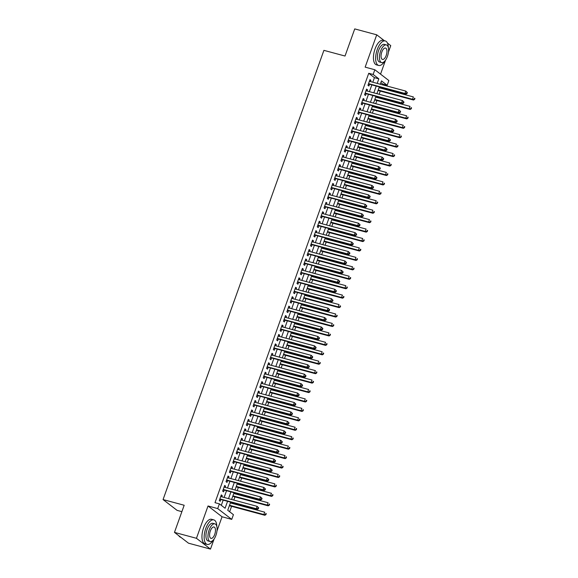 <?xml version="1.0" encoding="UTF-8"?>
<svg xmlns="http://www.w3.org/2000/svg" width="578" height="578" viewBox="0 0 578 578"><rect width="100%" height="100%" fill="white"/><g stroke="black" fill="none" stroke-linecap="round" stroke-linejoin="round"><path stroke-width="0.87" d="M230.608 502.268L227.732 510.287L233.425 514.666L231.735 519.384L217.704 508.582L219.394 503.864L225.08 508.243L227.522 501.437M216.967 530.987L222.053 516.775L231.735 519.384M222.053 516.775L208.029 505.981L196.455 538.299L174.462 532.381L188.486 543.183L210.486 549.1L214.091 539.014M181.882 511.66L177.092 510.367L163.061 499.573L323.904 50.351L345.023 56.03L354.733 28.9L376.726 34.817L365.151 67.142L374.833 69.743L388.857 80.544L387.173 85.262L381.48 80.884L380.288 84.229M380.541 74.143L385.577 60.069M388.459 52.042L390.757 45.619L387.455 43.075M382.506 84.822L382.773 84.077L387.173 85.262M229.639 511.754L231.583 506.328M232.587 503.532L232.826 502.86M233.823 500.071L234.964 496.885M235.961 494.096L236.207 493.424M237.204 490.628L238.346 487.449M239.343 484.66L239.581 483.988M240.585 481.192L241.72 478.013M242.724 475.217L242.962 474.552M243.959 471.756L245.101 468.577M246.098 465.781L246.344 465.109M247.341 462.321L248.482 459.142M249.479 456.345L249.718 455.674M250.722 452.885L251.856 449.698M252.861 446.91L253.099 446.238M254.096 443.442L255.238 440.263M256.242 437.474L256.48 436.802M257.477 434.006L258.619 430.827M259.616 428.031L259.854 427.366M260.859 424.57L262 421.391M262.997 418.595L263.236 417.923M264.24 415.134L265.374 411.948M266.379 409.159L266.617 408.487M267.614 405.698L268.756 402.512M269.753 399.723L269.998 399.051M270.995 396.255L272.137 393.076M273.134 390.287L273.372 389.615M274.377 386.819L275.511 383.64M276.515 380.844L276.754 380.172M277.751 377.383L278.892 374.204M279.889 371.408L280.135 370.736M281.132 367.948L282.274 364.761M283.271 361.973L283.509 361.301M284.513 358.512L285.648 355.326M286.652 352.537L286.89 351.865M287.887 349.069L289.029 345.89M290.026 343.101L290.272 342.429M291.269 339.633L292.41 336.454M293.407 333.658L293.646 332.986M294.65 330.197L295.784 327.018M296.789 324.222L297.027 323.55M298.024 320.761L299.166 317.575M300.163 314.786L300.408 314.114M301.405 311.325L302.547 308.139M303.544 305.35L303.782 304.678M304.787 301.882L305.921 298.703M306.925 295.907L307.164 295.242M308.168 292.446L309.302 289.267M310.307 286.471L310.545 285.799M311.542 283.01L312.684 279.831M313.681 277.035L313.926 276.363M314.923 273.575L316.065 270.388M317.062 267.6L317.3 266.928M318.305 264.132L319.439 260.953M320.443 258.164L320.682 257.492M321.679 254.696L322.82 251.517M323.817 248.721L324.063 248.056M325.06 245.26L326.202 242.081M327.199 239.285L327.437 238.613M328.441 235.824L329.576 232.638M330.58 229.849L330.818 229.177M331.815 226.388L332.957 223.202M333.954 220.413L334.2 219.741M335.197 216.945L336.338 213.766M337.335 210.977L337.574 210.305M338.578 207.509L339.712 204.33M340.717 201.534L340.955 200.862M341.952 198.073L343.094 194.894M344.091 192.098L344.336 191.426M345.333 188.638L346.475 185.451M347.472 182.662L347.71 181.991M348.715 179.202L349.849 176.015M350.853 173.227L351.092 172.555M352.089 169.759L353.23 166.58M354.235 163.791L354.473 163.119M355.47 160.323L356.612 157.144M357.609 154.348L357.847 153.676M358.851 150.887L359.993 147.708M360.99 144.912L361.228 144.24M362.233 141.451L363.367 138.265M364.371 135.476L364.61 134.804M365.607 132.015L366.748 128.829M367.745 126.04L367.991 125.368M368.988 122.572L370.13 119.393M371.127 116.597L371.365 115.932M372.369 113.136L373.504 109.957M374.508 107.161L374.746 106.489M375.743 103.7L376.885 100.521M377.882 97.725L378.128 97.053M379.125 94.265L380.266 91.078M381.263 88.29L381.502 87.618M196.455 538.299L210.486 549.1M384.341 40.684L376.726 34.817M221.808 496.834L222.241 495.613L221.295 494.884L219.264 500.548L220.211 501.278L220.803 499.63M225.182 487.399L225.622 486.177L224.669 485.448L222.646 491.112L223.592 491.842L224.185 490.187M228.563 477.963L228.996 476.742L228.05 476.012L226.027 481.676L226.973 482.406L227.566 480.752M231.944 468.52L232.378 467.306L231.431 466.576L229.401 472.233L230.347 472.963L230.94 471.316M235.318 459.084L235.759 457.87L234.812 457.14L232.782 462.797L233.729 463.527L234.321 461.88M238.7 449.648L239.133 448.427L238.187 447.697L236.164 453.362L237.11 454.091L237.703 452.437M242.081 440.212L242.514 438.991L241.568 438.261L239.538 443.926L240.484 444.655L241.077 443.001M245.455 430.776L245.896 429.555L244.949 428.825L242.919 434.49L243.865 435.22L244.458 433.565M248.836 421.333L249.27 420.119L248.323 419.39L246.3 425.047L247.247 425.776L247.839 424.129M252.218 411.897L252.651 410.676L251.705 409.954L249.674 415.611L250.628 416.341L251.213 414.693M255.592 402.461L256.032 401.24L255.086 400.511L253.056 406.175L254.002 406.905L254.595 405.25M258.973 393.026L259.414 391.805L258.46 391.075L256.437 396.739L257.383 397.469L257.976 395.814M262.354 383.59L262.788 382.369L261.841 381.639L259.811 387.303L260.765 388.033L261.35 386.379M265.736 374.147L266.169 372.933L265.223 372.203L263.192 377.86L264.139 378.59L264.731 376.943M269.11 364.711L269.55 363.49L268.597 362.76L266.574 368.424L267.52 369.154L268.113 367.507M272.491 355.275L272.924 354.054L271.978 353.324L269.948 358.989L270.901 359.718L271.494 358.064M275.872 345.839L276.306 344.618L275.359 343.888L273.329 349.553L274.275 350.282L274.868 348.628M279.246 336.396L279.687 335.182L278.733 334.452L276.71 340.117L277.657 340.847L278.249 339.192M282.628 326.96L283.061 325.746L282.115 325.017L280.092 330.674L281.038 331.404L281.631 329.756M286.009 317.524L286.442 316.303L285.496 315.574L283.466 321.238L284.412 321.968L285.005 320.32M289.383 308.088L289.824 306.867L288.877 306.138L286.847 311.802L287.793 312.532L288.386 310.877M292.764 298.653L293.198 297.432L292.251 296.702L290.228 302.366L291.175 303.096L291.767 301.441M296.146 289.21L296.579 287.996L295.633 287.266L293.602 292.93L294.556 293.653L295.141 292.006M299.52 279.774L299.96 278.56L299.014 277.83L296.984 283.487L297.93 284.217L298.523 282.57M302.901 270.338L303.342 269.117L302.388 268.387L300.365 274.051L301.311 274.781L301.904 273.127M306.282 260.902L306.716 259.681L305.769 258.951L303.739 264.616L304.693 265.345L305.278 263.691M309.664 251.466L310.097 250.245L309.151 249.515L307.12 255.18L308.067 255.91L308.659 254.255M313.038 242.023L313.478 240.809L312.525 240.08L310.502 245.737L311.448 246.466L312.041 244.819M316.419 232.587L316.852 231.373L315.906 230.644L313.876 236.301L314.829 237.031L315.422 235.383M319.8 223.151L320.234 221.93L319.287 221.201L317.257 226.865L318.203 227.595L318.796 225.94M323.174 213.716L323.615 212.494L322.661 211.765L320.638 217.429L321.585 218.159L322.177 216.504M326.556 204.28L326.989 203.059L326.043 202.329L324.02 207.993L324.966 208.723L325.559 207.069M329.937 194.837L330.37 193.623L329.424 192.893L327.394 198.55L328.34 199.28L328.933 197.633M333.311 185.401L333.752 184.18L332.805 183.45L330.775 189.114L331.721 189.844L332.314 188.197M336.692 175.965L337.126 174.744L336.179 174.014L334.156 179.679L335.103 180.408L335.695 178.754M340.074 166.529L340.507 165.308L339.561 164.578L337.53 170.243L338.477 170.972L339.069 169.318M343.448 157.093L343.888 155.872L342.942 155.142L340.912 160.807L341.858 161.537L342.451 159.882M346.829 147.65L347.262 146.436L346.316 145.707L344.293 151.364L345.239 152.093L345.832 150.446M350.21 138.214L350.644 136.993L349.697 136.263L347.667 141.928L348.621 142.658L349.206 141.01M353.584 128.778L354.025 127.557L353.079 126.828L351.048 132.492L351.995 133.222L352.587 131.567M356.966 119.343L357.406 118.122L356.453 117.392L354.43 123.056L355.376 123.786L355.969 122.131M360.347 109.899L360.78 108.686L359.834 107.956L357.804 113.62L358.757 114.35L359.343 112.696M363.728 100.464L364.162 99.25L363.215 98.52L361.185 104.177L362.131 104.907L362.724 103.26M367.102 91.028L367.543 89.807L366.589 89.077L364.566 94.741L365.513 95.471L366.105 93.824M382.773 84.077L380.866 82.611M372.796 82.213L374.428 77.654L368.742 73.283L214.994 502.679L219.394 503.864M221.302 505.331L223.122 500.252M224.119 497.456L226.497 490.816M227.501 488.02L229.878 481.373M230.875 478.584L233.259 471.937M234.256 469.148L236.633 462.501M237.637 459.705L240.014 453.065M241.019 450.269L243.396 443.629M244.393 440.833L246.777 434.186M247.774 431.398L250.151 424.751M251.155 421.962L253.532 415.315M254.53 412.519L256.914 405.879M257.911 403.083L260.288 396.436M261.292 393.647L263.669 387M264.666 384.211L267.05 377.564M268.048 374.775L270.425 368.128M271.429 365.332L273.806 358.692M274.803 355.896L277.187 349.249M278.184 346.46L280.561 339.813M281.565 337.025L283.942 330.378M284.947 327.589L287.324 320.942M288.321 318.146L290.705 311.506M291.702 308.71L294.079 302.063M295.083 299.274L297.46 292.627M298.458 289.838L300.842 283.191M301.839 280.395L304.216 273.755M305.22 270.959L307.597 264.319M308.594 261.523L310.978 254.876M311.976 252.087L314.353 245.44M315.357 242.652L317.734 236.005M318.731 233.209L321.115 226.569M322.112 223.773L324.489 217.126M325.493 214.337L327.871 207.69M328.868 204.901L331.252 198.254M332.249 195.465L334.633 188.818M335.63 186.022L338.007 179.382M339.011 176.586L341.388 169.939M342.386 167.15L344.77 160.503M345.767 157.715L348.144 151.068M349.148 148.279L351.525 141.632M352.522 138.836L354.906 132.196M355.904 129.4L358.281 122.753M359.285 119.964L361.662 113.317M362.659 110.528L365.043 103.881M366.04 101.085L368.417 94.445M369.421 91.649L371.799 85.009M370.484 81.592L370.917 80.371L369.971 79.641L367.948 85.306L368.894 86.035L369.486 84.381M208.029 505.981L217.704 508.582M368.742 73.283L373.142 74.461L374.833 69.743M174.462 532.381L184.18 505.251L163.061 499.573M379.284 87.018L376.907 93.665M375.91 96.461L373.525 103.101M372.528 105.897L370.151 112.544M369.147 115.333L366.77 121.98M365.773 124.769L363.389 131.416M362.392 134.204L360.015 140.851M359.01 143.647L356.633 150.287M355.629 153.083L353.252 159.73M352.255 162.519L349.871 169.166M348.874 171.955L346.497 178.602M345.492 181.391L343.115 188.038M342.118 190.834L339.734 197.474M338.737 200.27L336.36 206.917M335.356 209.706L332.979 216.353M331.982 219.141L329.597 225.788M328.6 228.585L326.223 235.224M325.219 238.02L322.842 244.66M321.845 247.456L319.461 254.103M318.464 256.892L316.087 263.539M315.082 266.328L312.705 272.975M311.701 275.771L309.324 282.411M308.327 285.207L305.943 291.847M304.946 294.643L302.569 301.29M301.564 304.079L299.187 310.726M298.19 313.514L295.806 320.161M294.809 322.958L292.432 329.597M291.428 332.393L289.051 339.04M288.054 341.829L285.669 348.476M284.672 351.265L282.295 357.912M281.291 360.701L278.914 367.348M277.917 370.144L275.533 376.784M274.536 379.58L272.159 386.227M271.154 389.016L268.777 395.663M267.78 398.452L265.396 405.099M264.399 407.887L262.022 414.534M261.018 417.33L258.641 423.97M257.636 426.766L255.259 433.413M254.262 436.202L251.878 442.849M250.881 445.638L248.504 452.285M247.5 455.081L245.123 461.721M244.126 464.517L241.741 471.157M240.744 473.953L238.367 480.6M237.363 483.389L234.986 490.036M233.989 492.824L231.605 499.471M377.196 83.398L378.828 78.839L373.142 74.461M228.52 498.641L230.897 491.994M231.901 489.205L234.278 482.558M235.275 479.769L237.659 473.122M238.656 470.326L241.033 463.686M242.038 460.89L244.415 454.25M245.412 451.454L247.796 444.807M248.793 442.018L251.17 435.371M252.174 432.582L254.551 425.935M255.548 423.139L257.933 416.5M258.93 413.704L261.307 407.057M262.311 404.268L264.688 397.621M265.692 394.832L268.069 388.185M269.066 385.396L271.45 378.749M272.448 375.953L274.825 369.313M275.829 366.517L278.206 359.87M279.203 357.081L281.587 350.434M282.584 347.645L284.961 340.998M285.966 338.209L288.343 331.562M289.34 328.766L291.724 322.127M292.721 319.331L295.098 312.684M296.102 309.895L298.479 303.248M299.476 300.459L301.861 293.812M302.858 291.016L305.235 284.376M306.239 281.58L308.616 274.94M309.613 272.144L311.997 265.497M312.994 262.708L315.371 256.061M316.376 253.272L318.753 246.625M319.757 243.829L322.134 237.19M323.131 234.393L325.515 227.754M326.512 224.958L328.889 218.311M329.894 215.522L332.271 208.875M333.268 206.086L335.652 199.439M336.649 196.643L339.026 190.003M340.03 187.207L342.407 180.56M343.404 177.771L345.789 171.124M346.786 168.335L349.163 161.688M350.167 158.899L352.544 152.252M353.541 149.456L355.925 142.817M356.922 140.021L359.299 133.374M360.304 130.585L362.681 123.938M363.685 121.149L366.062 114.502M367.059 111.713L369.443 105.066M370.44 102.27L372.817 95.63M373.822 92.834L376.199 86.187M374.428 77.654L378.828 78.839M369.819 80.075L370.917 80.371M366.438 89.511L367.543 89.807M363.056 98.954L364.162 99.25M359.682 108.389L360.78 108.686M356.301 117.825L357.406 118.122M352.92 127.261L354.025 127.557M349.546 136.697L350.644 136.993M346.164 146.14L347.262 146.436M342.783 155.576L343.888 155.872M339.402 165.012L340.507 165.308M336.028 174.448L337.126 174.744M332.646 183.883L333.752 184.18M329.265 193.327L330.37 193.623M325.891 202.762L326.989 203.059M322.51 212.198L323.615 212.494M319.128 221.634L320.234 221.93M315.754 231.07L316.852 231.373M312.373 240.513L313.478 240.809M308.992 249.949L310.097 250.245M305.618 259.385L306.716 259.681M302.236 268.821L303.342 269.117M298.855 278.256L299.96 278.56M295.474 287.7L296.579 287.996M292.1 297.135L293.198 297.432M288.718 306.571L289.824 306.867M285.337 316.007L286.442 316.303M281.963 325.45L283.061 325.746M278.582 334.886L279.687 335.182M275.2 344.322L276.306 344.618M271.826 353.758L272.924 354.054M268.445 363.194L269.55 363.49M265.064 372.637L266.169 372.933M261.69 382.072L262.788 382.369M258.308 391.508L259.414 391.805M254.927 400.944L256.032 401.24M251.553 410.38L252.651 410.676M248.172 419.823L249.27 420.119M244.79 429.259L245.896 429.555M241.409 438.695L242.514 438.991M238.035 448.131L239.133 448.427M234.654 457.566L235.759 457.87M231.272 467.01L232.378 467.306M227.898 476.445L228.996 476.742M224.517 485.881L225.622 486.177M221.136 495.317L222.241 495.613M368.439 83.933L405.908 94.185L404.954 93.455L368.533 83.651M406.637 93.275L404.954 93.455L405.799 91.093L407.353 92.617L406.977 92.328L406.637 93.275L407.02 93.564L407.353 92.617M369.378 81.296L405.799 91.093L406.977 92.328M368.778 84.193A1.019 0.896 -52.4 0 0 368.424 84.171L368.345 84.186M405.908 94.185L407.02 93.564M378.048 90.486L413.487 100.023L412.54 99.293L413.386 96.931L379.045 87.69M378.2 90.052L412.54 99.293L414.599 99.402L414.939 98.455L414.556 98.166L414.224 99.113M414.556 98.166L414.939 98.455M414.599 99.402L413.487 100.023M388.329 47.606A12.694 5.614 105.1 0 0 385.288 40.937A12.694 5.614 105.1 0 0 377.246 49.549A12.694 5.614 105.1 0 0 378.691 65.459A12.694 5.614 105.1 0 0 384.673 61.21M385.288 40.937L383.091 40.344A12.694 5.614 105.1 0 0 375.05 48.957A12.694 5.614 105.1 0 0 376.488 64.866L378.691 65.459M381.639 62.569L379.616 62.027A9.14 4.046 -74.9 0 1 378.576 50.568A9.14 4.046 -74.9 0 1 384.363 44.369L386.386 44.911A9.14 4.046 105.1 0 0 380.599 51.117A9.14 4.046 105.1 0 0 381.639 62.569A9.14 4.046 105.1 0 0 387.426 56.369A9.14 4.046 105.1 0 0 386.386 44.911M381.812 52.049A5.888 2.608 105.1 0 0 382.484 59.433A5.888 2.608 105.1 0 0 386.212 55.43A5.888 2.608 105.1 0 0 385.54 48.053A5.888 2.608 105.1 0 0 381.812 52.049M216.844 526.551A12.694 5.614 105.1 0 0 213.802 519.882A12.694 5.614 105.1 0 0 205.761 528.494A12.694 5.614 105.1 0 0 207.199 544.404A12.694 5.614 105.1 0 0 213.181 540.155M213.802 519.882L211.599 519.29A12.694 5.614 105.1 0 0 203.564 527.902A12.694 5.614 105.1 0 0 205.002 543.811L207.199 544.404M210.146 541.514L208.123 540.972A9.14 4.046 -74.9 0 1 207.09 529.513A9.14 4.046 -74.9 0 1 212.877 523.314L214.9 523.856A9.14 4.046 105.1 0 0 209.113 530.062A9.14 4.046 105.1 0 0 210.146 541.514A9.14 4.046 105.1 0 0 215.934 535.315A9.14 4.046 105.1 0 0 214.9 523.856M210.327 530.994A5.888 2.608 105.1 0 0 210.992 538.378A5.888 2.608 105.1 0 0 214.72 534.383A5.888 2.608 105.1 0 0 214.055 526.999A5.888 2.608 105.1 0 0 210.327 530.994M178.768 535.698A12.694 5.614 105.1 0 0 180.632 537.258L180.871 537.316M365.058 93.369L402.526 103.621L401.58 102.891L365.159 93.094M403.256 102.711L401.58 102.891L402.425 100.529L403.979 102.06L403.596 101.764L403.256 102.711L403.639 103L403.979 102.06M366.004 90.732L402.425 100.529L403.596 101.764M365.397 93.629A1.019 0.896 -52.4 0 0 365.05 93.614L364.964 93.622M402.526 103.621L403.639 103M361.676 102.805L399.145 113.057L398.199 112.327L361.777 102.53M399.882 112.146L398.199 112.327L399.044 109.972L400.597 111.496L400.214 111.2L399.882 112.146L400.258 112.435L400.597 111.496M362.623 100.167L399.044 109.972L400.214 111.2M362.023 103.072A1.019 0.896 -52.4 0 0 361.669 103.05L361.59 103.057M399.145 113.057L400.258 112.435M358.302 112.24L395.764 122.493L394.817 121.763L358.396 111.966M396.501 121.582L394.817 121.763L395.663 119.408L397.216 120.932L396.84 120.643L396.501 121.582L396.876 121.879L397.216 120.932M359.241 109.603L395.663 119.408L396.84 120.643M358.642 112.508A1.019 0.896 -52.4 0 0 358.288 112.486L358.208 112.5M395.764 122.493L396.876 121.879M354.921 121.676L392.39 131.936L391.443 131.206L355.022 121.402M393.119 131.018L391.443 131.206L392.289 128.843L393.842 130.368L393.459 130.079L393.119 131.018L393.502 131.314L393.842 130.368M355.867 119.046L392.289 128.843L393.459 130.079M355.26 121.944A1.019 0.896 -52.4 0 0 354.914 121.922L354.827 121.936M392.39 131.936L393.502 131.314M374.667 99.922L410.105 109.459L409.159 108.729L410.004 106.366L375.664 97.126M374.819 99.488L409.159 108.729L411.218 108.837L411.558 107.898L411.182 107.602L410.842 108.548M411.182 107.602L411.558 107.898M411.218 108.837L410.105 109.459M371.286 109.358L406.731 118.895L405.778 118.165L406.623 115.802L372.29 106.569M371.444 108.924L405.778 118.165L407.844 118.273L408.176 117.334L407.801 117.038L407.461 117.984M407.801 117.038L408.176 117.334M407.844 118.273L406.731 118.895M367.911 118.793L403.35 128.33L402.404 127.601L403.249 125.245L368.909 116.005M368.063 118.36L402.404 127.601L404.463 127.716L404.802 126.77L404.419 126.481L404.08 127.42M404.419 126.481L404.802 126.77M404.463 127.716L403.35 128.33M364.53 128.237L399.969 137.766L399.022 137.037L399.868 134.681L365.527 125.44M364.682 127.803L399.022 137.037L401.081 137.152L401.421 136.206L401.045 135.917L400.706 136.856M401.045 135.917L401.421 136.206M401.081 137.152L399.969 137.766M351.54 131.119L389.008 141.372L388.062 140.642L351.641 130.838M389.745 140.461L388.062 140.642L388.907 138.279L390.461 139.804L390.078 139.515L389.745 140.461L390.121 140.75L390.461 139.804M352.486 128.482L388.907 138.279L390.078 139.515M351.886 131.379A1.019 0.896 -52.4 0 0 351.532 131.358L351.453 131.372M389.008 141.372L390.121 140.75M361.149 137.672L396.595 147.209L395.641 146.48L396.486 144.117L362.153 134.876M361.308 137.239L395.641 146.48L397.707 146.588L398.04 145.642L397.664 145.353L397.324 146.299M397.664 145.353L398.04 145.642M397.707 146.588L396.595 147.209M348.166 140.555L385.627 150.807L384.681 150.078L348.259 140.281M386.364 149.897L384.681 150.078L385.526 147.715L387.079 149.247L386.704 148.951L386.364 149.897L386.74 150.186L387.079 149.247M349.105 137.918L385.526 147.715L386.704 148.951M348.505 140.815A1.019 0.896 -52.4 0 0 348.151 140.801L348.072 140.808M385.627 150.807L386.74 150.186M357.775 147.108L393.213 156.645L392.267 155.916L393.112 153.553L358.772 144.319M357.926 146.675L392.267 155.916L394.326 156.024L394.666 155.085L394.283 154.788L393.943 155.735M394.283 154.788L394.666 155.085M394.326 156.024L393.213 156.645M344.784 149.991L382.253 160.243L381.307 159.514L344.885 149.716M382.983 159.333L381.307 159.514L382.145 157.158L383.698 158.683L383.322 158.386L382.983 159.333L383.366 159.622L383.698 158.683M345.723 147.354L382.145 157.158L383.322 158.386M345.124 150.258A1.019 0.896 -52.4 0 0 344.77 150.237L344.69 150.244M382.253 160.243L383.366 159.622M354.393 156.544L389.832 166.081L388.886 165.351L389.731 162.996L355.391 153.755M354.545 156.111L388.886 165.351L390.945 165.46L391.284 164.52L390.901 164.224L390.569 165.171M390.901 164.224L391.284 164.52M390.945 165.46L389.832 166.081M341.403 159.427L378.872 169.679L377.925 168.949L341.504 159.152M379.609 168.769L377.925 168.949L378.771 166.594L380.324 168.119L379.941 167.83L379.609 168.769L379.984 169.065L380.324 168.119M342.349 156.79L378.771 166.594L379.941 167.83M341.75 159.694A1.019 0.896 -52.4 0 0 341.396 159.673L341.309 159.687M378.872 169.679L379.984 169.065M351.012 165.98L386.451 175.517L385.504 174.787L386.35 172.432L352.016 163.191M351.171 165.546L385.504 174.787L387.571 174.903L387.903 173.956L387.527 173.667L387.188 174.607M387.527 173.667L387.903 173.956M387.571 174.903L386.451 175.517M338.022 168.863L375.49 179.122L374.544 178.392L338.123 168.588M376.227 178.205L374.544 178.392L375.389 176.03L376.943 177.554L376.567 177.265L376.227 178.205L376.603 178.501L376.943 177.554M338.968 166.233L375.389 176.03L376.567 177.265M338.368 169.13A1.019 0.896 -52.4 0 0 338.014 169.108L337.935 169.123M375.49 179.122L376.603 178.501M347.631 175.423L383.077 184.953L382.13 184.223L382.976 181.868L348.635 172.627M347.79 174.989L382.13 184.223L384.189 184.339L384.529 183.392L384.146 183.103L383.806 184.042M384.146 183.103L384.529 183.392M384.189 184.339L383.077 184.953M334.648 178.306L372.116 188.558L371.163 187.828L334.741 178.024M372.846 187.648L371.163 187.828L372.008 185.466L373.561 186.99L373.186 186.701L372.846 187.648L373.229 187.937L373.561 186.99M335.587 175.669L372.008 185.466L373.186 186.701M334.987 178.566A1.019 0.896 -52.4 0 0 334.633 178.544L334.554 178.559M372.116 188.558L373.229 187.937M344.257 184.859L379.695 194.396L378.749 193.666L379.594 191.304L345.254 182.063M344.409 184.425L378.749 193.666L380.808 193.774L381.148 192.828L380.765 192.539L380.432 193.486M380.765 192.539L381.148 192.828M380.808 193.774L379.695 194.396M331.266 187.742L368.735 197.994L367.789 197.264L331.367 187.467M369.465 197.084L367.789 197.264L368.634 194.902L370.187 196.433L369.804 196.137L369.465 197.084L369.848 197.373L370.187 196.433M332.213 185.105L368.634 194.902L369.804 196.137M331.613 188.002A1.019 0.896 -52.4 0 0 331.259 187.987L331.172 187.994M368.735 197.994L369.848 197.373M340.876 194.295L376.314 203.832L375.368 203.102L376.213 200.739L341.873 191.506M341.034 193.861L375.368 203.102L377.427 203.21L377.766 202.271L377.391 201.975L377.051 202.921M377.391 201.975L377.766 202.271M377.427 203.21L376.314 203.832M327.885 197.177L365.354 207.43L364.407 206.7L327.986 196.903M366.091 206.519L364.407 206.7L365.253 204.345L366.806 205.869L366.43 205.573L366.091 206.519L366.466 206.816L366.806 205.869M328.831 194.54L365.253 204.345L366.43 205.573M328.232 197.445A1.019 0.896 -52.4 0 0 327.878 197.423L327.798 197.43M365.354 207.43L366.466 206.816M337.494 203.731L372.94 213.268L371.994 212.538L372.832 210.182L338.498 200.942M337.653 203.297L371.994 212.538L374.053 212.646L374.392 211.707L374.009 211.411L373.67 212.357M374.009 211.411L374.392 211.707M374.053 212.646L372.94 213.268M334.12 213.166L369.559 222.703L368.612 221.974L369.458 219.618L335.117 210.378M334.272 212.74L368.612 221.974L370.671 222.089L371.011 221.143L370.628 220.854L370.296 221.793M370.628 220.854L371.011 221.143M370.671 222.089L369.559 222.703M330.739 222.609L366.177 232.146L365.231 231.417L366.076 229.054L331.736 219.813M330.891 222.176L365.231 231.417L367.29 231.525L367.63 230.579L367.254 230.29L366.914 231.229M367.254 230.29L367.63 230.579M367.29 231.525L366.177 232.146M324.511 206.613L361.98 216.866L361.026 216.136L324.605 206.339M362.709 215.955L361.026 216.136L361.871 213.781L363.425 215.305L363.049 215.016L362.709 215.955L363.092 216.251L363.425 215.305M325.45 203.976L361.871 213.781L363.049 215.016M324.85 206.881A1.019 0.896 -52.4 0 0 324.496 206.859L324.417 206.873M361.98 216.866L363.092 216.251M321.13 216.049L358.598 226.309L357.652 225.579L321.231 215.775M359.328 225.398L357.652 225.579L358.497 223.216L360.051 224.741L359.668 224.452L359.328 225.398L359.711 225.687L360.051 224.741M322.076 213.419L358.497 223.216L359.668 224.452M321.469 216.316A1.019 0.896 -52.4 0 0 321.122 216.295L321.036 216.309M358.598 226.309L359.711 225.687M317.748 225.492L355.217 235.745L354.271 235.015L317.849 225.21M355.954 234.834L354.271 235.015L355.116 232.652L356.669 234.184L356.286 233.888L355.954 234.834L356.33 235.123L356.669 234.184M318.695 222.855L355.116 232.652L356.286 233.888M318.095 225.752A1.019 0.896 -52.4 0 0 317.741 225.731L317.662 225.745M355.217 235.745L356.33 235.123M327.358 232.045L362.803 241.582L361.85 240.853L362.695 238.49L328.362 229.249M327.516 231.612L361.85 240.853L363.916 240.961L364.248 240.014L363.873 239.726L363.533 240.672M363.873 239.726L364.248 240.014M363.916 240.961L362.803 241.582M314.374 234.928L351.836 245.18L350.889 244.451L314.468 234.654M352.573 244.27L350.889 244.451L351.735 242.088L353.288 243.62L352.912 243.324L352.573 244.27L352.956 244.559L353.288 243.62M315.313 232.291L351.735 242.088L352.912 243.324M314.714 235.188A1.019 0.896 -52.4 0 0 314.36 235.174L314.28 235.181M351.836 245.18L352.956 244.559M323.983 241.481L359.422 251.018L358.476 250.288L359.321 247.926L324.981 238.692M324.135 241.048L358.476 250.288L360.535 250.397L360.874 249.458L360.491 249.161L360.159 250.108M360.491 249.161L360.874 249.458M360.535 250.397L359.422 251.018M310.993 244.364L348.462 254.616L347.515 253.886L311.094 244.089M349.191 253.706L347.515 253.886L348.361 251.531L349.914 253.056L349.531 252.767L349.191 253.706L349.574 254.002L349.914 253.056M311.939 241.727L348.361 251.531L349.531 252.767M311.332 244.631A1.019 0.896 -52.4 0 0 310.986 244.61L310.899 244.617M348.462 254.616L349.574 254.002M320.602 250.917L356.041 260.454L355.094 259.724L355.94 257.369L321.599 248.128M320.754 250.484L355.094 259.724L357.153 259.833L357.493 258.893L357.117 258.597L356.778 259.544M357.117 258.597L357.493 258.893M357.153 259.833L356.041 260.454M307.612 253.8L345.08 264.052L344.134 263.322L307.713 253.525M345.817 263.142L344.134 263.322L344.979 260.967L346.533 262.491L346.15 262.202L345.817 263.142L346.193 263.438L346.533 262.491M308.558 251.17L344.979 260.967L346.15 262.202M307.958 254.067A1.019 0.896 -52.4 0 0 307.604 254.045L307.525 254.06M345.08 264.052L346.193 263.438M317.221 260.36L352.667 269.89L351.713 269.16L352.558 266.805L318.225 257.564M317.38 259.927L351.713 269.16L353.779 269.276L354.112 268.329L353.736 268.04L353.396 268.98M353.736 268.04L354.112 268.329M353.779 269.276L352.667 269.89M304.238 263.243L341.699 273.495L340.753 272.765L304.331 262.961M342.436 272.585L340.753 272.765L341.598 270.403L343.151 271.927L342.776 271.638L342.436 272.585L342.812 272.874L343.151 271.927M305.177 260.606L341.598 270.403L342.776 271.638M304.577 263.503A1.019 0.896 -52.4 0 0 304.223 263.481L304.144 263.496M341.699 273.495L342.812 272.874M313.847 269.796L349.285 279.333L348.339 278.603L349.184 276.241L314.844 267M313.999 269.362L348.339 278.603L350.398 278.712L350.738 277.765L350.355 277.476L350.015 278.423M350.355 277.476L350.738 277.765M350.398 278.712L349.285 279.333M300.856 272.679L338.325 282.931L337.379 282.201L300.957 272.404M339.055 282.021L337.379 282.201L338.217 279.839L339.777 281.37L339.394 281.074L339.055 282.021L339.438 282.31L339.777 281.37M301.795 270.042L338.217 279.839L339.394 281.074M301.196 272.939A1.019 0.896 -52.4 0 0 300.842 272.917L300.762 272.932M338.325 282.931L339.438 282.31M310.465 279.232L345.904 288.769L344.958 288.039L345.803 285.676L311.463 276.436M310.617 278.798L344.958 288.039L347.017 288.147L347.356 287.201L346.981 286.912L346.641 287.858M346.981 286.912L347.356 287.201M347.017 288.147L345.904 288.769M297.475 282.115L334.944 292.367L333.997 291.637L297.576 281.84M335.681 291.457L333.997 291.637L334.843 289.282L336.396 290.806L336.013 290.51L335.681 291.457L336.056 291.745L336.396 290.806M298.421 279.477L334.843 289.282L336.013 290.51M297.822 282.375A1.019 0.896 -52.4 0 0 297.468 282.36L297.388 282.367M334.944 292.367L336.056 291.745M307.084 288.668L342.53 298.205L341.576 297.475L342.422 295.112L308.088 285.879M307.243 288.234L341.576 297.475L343.643 297.583L343.975 296.644L343.599 296.348L343.26 297.294M343.599 296.348L343.975 296.644M343.643 297.583L342.53 298.205M294.094 291.55L331.562 301.803L330.616 301.073L294.195 291.276M332.299 300.892L330.616 301.073L331.461 298.718L333.015 300.242L332.639 299.953L332.299 300.892L332.675 301.189L333.015 300.242M295.04 288.913L331.461 298.718L332.639 299.953M294.44 291.818A1.019 0.896 -52.4 0 0 294.086 291.796L294.007 291.811M331.562 301.803L332.675 301.189M303.703 298.104L339.149 307.641L338.202 306.911L339.048 304.555L304.707 295.315M303.862 297.67L338.202 306.911L340.261 307.026L340.601 306.08L340.218 305.791L339.878 306.73M340.218 305.791L340.601 306.08M340.261 307.026L339.149 307.641M290.72 300.986L328.188 311.239L327.235 310.509L290.813 300.712M328.918 310.328L327.235 310.509L328.08 308.153L329.633 309.678L329.258 309.389L328.918 310.328L329.301 310.624L329.633 309.678M291.659 298.356L328.08 308.153L329.258 309.389M291.059 301.254A1.019 0.896 -52.4 0 0 290.705 301.232L290.626 301.246M328.188 311.239L329.301 310.624M287.338 310.429L324.807 320.682L323.861 319.952L287.439 310.148M325.544 319.771L323.861 319.952L324.706 317.589L326.259 319.114L325.876 318.825L325.544 319.771L325.92 320.06L326.259 319.114M288.285 307.792L324.706 317.589L325.876 318.825M287.685 310.689A1.019 0.896 -52.4 0 0 287.331 310.668L287.244 310.682M324.807 320.682L325.92 320.06M283.957 319.865L321.426 330.117L320.479 329.388L284.058 319.591M322.163 329.207L320.479 329.388L321.325 327.025L322.878 328.557L322.502 328.261L322.163 329.207L322.538 329.496L322.878 328.557M284.903 317.228L321.325 327.025L322.502 328.261M284.304 320.125A1.019 0.896 -52.4 0 0 283.95 320.111L283.87 320.118M321.426 330.117L322.538 329.496M300.329 307.547L335.767 317.076L334.821 316.347L335.666 313.991L301.326 304.751M300.481 307.113L334.821 316.347L336.88 316.462L337.22 315.516L336.837 315.227L336.504 316.166M336.837 315.227L337.22 315.516M336.88 316.462L335.767 317.076M296.947 316.982L332.386 326.519L331.44 325.79L332.285 323.427L297.945 314.186M297.106 316.549L331.44 325.79L333.499 325.898L333.838 324.952L333.463 324.663L333.123 325.609M333.463 324.663L333.838 324.952M333.499 325.898L332.386 326.519M293.566 326.418L329.012 335.955L328.066 335.226L328.904 332.863L294.57 323.622M293.725 325.985L328.066 335.226L330.125 335.334L330.464 334.395L330.081 334.098L329.742 335.045M330.081 334.098L330.464 334.395M330.125 335.334L329.012 335.955M280.583 329.301L318.052 339.553L317.098 338.824L280.677 329.026M318.781 338.643L317.098 338.824L317.943 336.468L319.497 337.993L319.121 337.697L318.781 338.643L319.164 338.932L319.497 337.993M281.522 326.664L317.943 336.468L319.121 337.697M280.922 329.568A1.019 0.896 -52.4 0 0 280.568 329.547L280.489 329.554M318.052 339.553L319.164 338.932M290.192 335.854L325.631 345.391L324.684 344.661L325.53 342.306L291.189 333.065M290.344 335.421L324.684 344.661L326.743 344.77L327.083 343.831L326.7 343.534L326.368 344.481M326.7 343.534L327.083 343.831M326.743 344.77L325.631 345.391M277.202 338.737L314.67 348.989L313.724 348.259L277.303 338.462M315.4 348.079L313.724 348.259L314.569 345.904L316.123 347.429L315.74 347.14L315.4 348.079L315.783 348.375L316.123 347.429M278.148 336.1L314.569 345.904L315.74 347.14M277.541 339.004A1.019 0.896 -52.4 0 0 277.194 338.983L277.108 338.997M314.67 348.989L315.783 348.375M286.811 345.29L322.249 354.827L321.303 354.097L322.148 351.742L287.808 342.501M286.963 344.856L321.303 354.097L323.362 354.213L323.702 353.266L323.326 352.977L322.986 353.917M323.326 352.977L323.702 353.266M323.362 354.213L322.249 354.827M273.82 348.173L311.289 358.432L310.343 357.703L273.921 347.898M312.026 357.515L310.343 357.703L311.188 355.34L312.741 356.864L312.366 356.575L312.026 357.515L312.402 357.811L312.741 356.864M274.767 345.543L311.188 355.34L312.366 356.575M274.167 348.44A1.019 0.896 -52.4 0 0 273.813 348.418L273.734 348.433M311.289 358.432L312.402 357.811M283.43 354.733L318.875 364.263L317.929 363.533L318.767 361.178L284.434 351.937M283.588 354.3L317.929 363.533L319.988 363.649L320.32 362.702L319.945 362.413L319.605 363.352M319.945 362.413L320.32 362.702M319.988 363.649L318.875 364.263M270.446 357.616L307.915 367.868L306.961 367.138L270.54 357.334M308.645 366.958L306.961 367.138L307.807 364.776L309.36 366.3L308.984 366.011L308.645 366.958L309.028 367.247L309.36 366.3M271.385 354.979L307.807 364.776L308.984 366.011M270.786 357.876A1.019 0.896 -52.4 0 0 270.432 357.854L270.352 357.869M307.915 367.868L309.028 367.247M280.055 364.169L315.494 373.706L314.548 372.976L315.393 370.614L281.053 361.373M280.207 363.735L314.548 372.976L316.607 373.085L316.946 372.138L316.563 371.849L316.231 372.796M316.563 371.849L316.946 372.138M316.607 373.085L315.494 373.706M267.065 367.052L304.534 377.304L303.587 376.574L267.166 366.777M305.263 376.394L303.587 376.574L304.433 374.212L305.986 375.743L305.603 375.447L305.263 376.394L305.646 376.683L305.986 375.743M268.011 364.415L304.433 374.212L305.603 375.447M267.404 367.312A1.019 0.896 -52.4 0 0 267.058 367.297L266.971 367.305M304.534 377.304L305.646 376.683M263.684 376.488L301.152 386.74L300.206 386.01L263.785 376.213M301.889 385.829L300.206 386.01L301.051 383.655L302.605 385.179L302.222 384.883L301.889 385.829L302.265 386.118L302.605 385.179M264.63 373.85L301.051 383.655L302.222 384.883M264.03 376.755A1.019 0.896 -52.4 0 0 263.676 376.733L263.597 376.74M301.152 386.74L302.265 386.118M260.31 385.923L297.771 396.176L296.825 395.446L260.403 385.649M298.508 395.265L296.825 395.446L297.67 393.091L299.223 394.615L298.848 394.326L298.508 395.265L298.884 395.562L299.223 394.615M261.249 383.286L297.67 393.091L298.848 394.326M260.649 386.191A1.019 0.896 -52.4 0 0 260.295 386.169L260.216 386.183M297.771 396.176L298.884 395.562M276.674 373.605L312.113 383.142L311.166 382.412L312.012 380.049L277.671 370.816M276.826 373.171L311.166 382.412L313.225 382.52L313.565 381.581L313.189 381.285L312.85 382.231M313.189 381.285L313.565 381.581M313.225 382.52L312.113 383.142M273.293 383.041L308.739 392.578L307.785 391.848L308.63 389.493L274.297 380.252M273.452 382.607L307.785 391.848L309.851 391.956L310.184 391.017L309.808 390.721L309.468 391.667M309.808 390.721L310.184 391.017M309.851 391.956L308.739 392.578M269.919 392.476L305.357 402.013L304.411 401.284L305.256 398.928L270.916 389.688M270.071 392.05L304.411 401.284L306.47 401.399L306.81 400.453L306.427 400.164L306.087 401.103M306.427 400.164L306.81 400.453M306.47 401.399L305.357 402.013M256.928 395.359L294.397 405.619L293.451 404.889L257.029 395.085M295.127 404.708L293.451 404.889L294.289 402.526L295.849 404.051L295.466 403.762L295.127 404.708L295.51 404.997L295.849 404.051M257.875 392.729L294.289 402.526L295.466 403.762M257.268 395.627A1.019 0.896 -52.4 0 0 256.921 395.605L256.834 395.619M294.397 405.619L295.51 404.997M266.537 401.92L301.976 411.457L301.03 410.727L301.875 408.364L267.535 399.123M266.689 401.486L301.03 410.727L303.089 410.835L303.428 409.889L303.053 409.6L302.713 410.539M303.053 409.6L303.428 409.889M303.089 410.835L301.976 411.457M253.547 404.802L291.016 415.055L290.069 414.325L253.648 404.521M291.753 414.144L290.069 414.325L290.915 411.962L292.468 413.487L292.085 413.198L291.753 414.144L292.128 414.433L292.468 413.487M254.493 402.165L290.915 411.962L292.085 413.198M253.894 405.062A1.019 0.896 -52.4 0 0 253.54 405.041L253.46 405.055M291.016 415.055L292.128 414.433M263.156 411.355L298.602 420.892L297.648 420.163L298.494 417.8L264.16 408.559M263.315 410.922L297.648 420.163L299.715 420.271L300.047 419.325L299.671 419.036L299.332 419.982M299.671 419.036L300.047 419.325M299.715 420.271L298.602 420.892M250.173 414.238L287.634 424.49L286.688 423.761L250.267 413.964M288.371 423.58L286.688 423.761L287.533 421.398L289.087 422.93L288.711 422.634L288.371 423.58L288.747 423.869L289.087 422.93M251.112 411.601L287.533 421.398L288.711 422.634M250.512 414.498A1.019 0.896 -52.4 0 0 250.158 414.484L250.079 414.491M287.634 424.49L288.747 423.869M259.775 420.791L295.221 430.328L294.274 429.599L295.12 427.236L260.779 418.002M259.934 420.358L294.274 429.599L296.333 429.707L296.673 428.768L296.29 428.471L295.95 429.418M296.29 428.471L296.673 428.768M296.333 429.707L295.221 430.328M246.792 423.674L284.26 433.926L283.314 433.197L246.893 423.399M284.99 433.016L283.314 433.197L284.152 430.841L285.705 432.366L285.33 432.077L284.99 433.016L285.373 433.312L285.705 432.366M247.731 421.037L284.152 430.841L285.33 432.077M247.131 423.941A1.019 0.896 -52.4 0 0 246.777 423.92L246.698 423.927M284.26 433.926L285.373 433.312M256.401 430.227L291.839 439.764L290.893 439.034L291.738 436.679L257.398 427.438M256.553 429.794L290.893 439.034L292.952 439.143L293.292 438.203L292.909 437.907L292.576 438.854M292.909 437.907L293.292 438.203M292.952 439.143L291.839 439.764M243.41 433.11L280.879 443.362L279.933 442.632L243.511 432.835M281.616 442.452L279.933 442.632L280.778 440.277L282.331 441.802L281.948 441.513L281.616 442.452L281.992 442.748L282.331 441.802M244.357 430.48L280.778 440.277L281.948 441.513M243.757 433.377A1.019 0.896 -52.4 0 0 243.403 433.356L243.316 433.37M280.879 443.362L281.992 442.748M253.019 439.663L288.458 449.2L287.512 448.47L288.357 446.115L254.017 436.874M253.178 439.237L287.512 448.47L289.571 448.586L289.91 447.639L289.535 447.35L289.195 448.29M289.535 447.35L289.91 447.639M289.571 448.586L288.458 449.2M240.029 442.553L277.498 452.805L276.551 452.075L240.13 442.271M278.235 451.895L276.551 452.075L277.397 449.713L278.95 451.237L278.574 450.948L278.235 451.895L278.61 452.184L278.95 451.237M240.975 439.916L277.397 449.713L278.574 450.948M240.376 442.813A1.019 0.896 -52.4 0 0 240.022 442.791L239.942 442.806M277.498 452.805L278.61 452.184M249.638 449.106L285.084 458.643L284.138 457.913L284.983 455.551L250.642 446.31M249.797 448.673L284.138 457.913L286.197 458.022L286.536 457.075L286.153 456.786L285.814 457.725M286.153 456.786L286.536 457.075M286.197 458.022L285.084 458.643M236.655 451.989L274.124 462.241L273.17 461.511L236.749 451.707M274.853 461.331L273.17 461.511L274.015 459.149L275.569 460.68L275.193 460.384L274.853 461.331L275.236 461.62L275.569 460.68M237.594 449.352L274.015 459.149L275.193 460.384M236.994 452.249A1.019 0.896 -52.4 0 0 236.64 452.227L236.561 452.242M274.124 462.241L275.236 461.62M246.264 458.542L281.703 468.079L280.756 467.349L281.602 464.987L247.261 455.746M246.416 458.108L280.756 467.349L282.815 467.458L283.155 466.511L282.772 466.222L282.44 467.169M282.772 466.222L283.155 466.511M282.815 467.458L281.703 468.079M233.274 461.425L270.742 471.677L269.796 470.947L233.375 461.15M271.472 470.767L269.796 470.947L270.641 468.585L272.195 470.116L271.812 469.82L271.472 470.767L271.855 471.056L272.195 470.116M234.22 458.788L270.641 468.585L271.812 469.82M233.62 461.685A1.019 0.896 -52.4 0 0 233.266 461.67L233.18 461.678M270.742 471.677L271.855 471.056M242.883 467.978L278.321 477.515L277.375 476.785L278.22 474.422L243.88 465.189M243.035 467.544L277.375 476.785L279.434 476.893L279.774 475.954L279.398 475.658L279.058 476.604M279.398 475.658L279.774 475.954M279.434 476.893L278.321 477.515M229.892 470.86L267.361 481.113L266.415 480.383L229.993 470.586M268.098 480.202L266.415 480.383L267.26 478.028L268.813 479.552L268.438 479.263L268.098 480.202L268.474 480.499L268.813 479.552M230.839 468.223L267.26 478.028L268.438 479.263M230.239 471.128A1.019 0.896 -52.4 0 0 229.885 471.106L229.806 471.113M267.361 481.113L268.474 480.499M239.502 477.414L274.947 486.951L274.001 486.221L274.839 483.865L240.506 474.625M239.66 476.98L274.001 486.221L276.06 486.336L276.392 485.39L276.017 485.094L275.677 486.04M276.017 485.094L276.392 485.39M276.06 486.336L274.947 486.951M226.518 480.296L263.987 490.549L263.033 489.819L226.612 480.022M264.717 489.638L263.033 489.819L263.879 487.464L265.432 488.988L265.056 488.699L264.717 489.638L265.1 489.934L265.432 488.988M227.457 477.666L263.879 487.464L265.056 488.699M226.858 480.564A1.019 0.896 -52.4 0 0 226.504 480.542L226.424 480.556M263.987 490.549L265.1 489.934M236.127 486.857L271.566 496.386L270.62 495.657L271.465 493.301L237.125 484.061M236.279 486.423L270.62 495.657L272.679 495.772L273.018 494.826L272.635 494.537L272.303 495.476M272.635 494.537L273.018 494.826M272.679 495.772L271.566 496.386M223.137 489.739L260.606 499.992L259.659 499.262L223.238 489.458M261.335 499.081L259.659 499.262L260.505 496.899L262.058 498.424L261.675 498.135L261.335 499.081L261.718 499.37L262.058 498.424M224.083 487.102L260.505 496.899L261.675 498.135M223.476 490A1.019 0.896 -52.4 0 0 223.13 489.978L223.043 489.992M260.606 499.992L261.718 499.37M232.746 496.292L268.185 505.829L267.238 505.1L268.084 502.737L233.743 493.496M232.898 495.859L267.238 505.1L269.297 505.208L269.637 504.262L269.261 503.973L268.922 504.919M269.261 503.973L269.637 504.262M269.297 505.208L268.185 505.829M219.756 499.175L257.224 509.428L256.278 508.698L219.857 498.901M257.961 508.517L256.278 508.698L257.123 506.335L258.677 507.867L258.294 507.571L257.961 508.517L258.337 508.806L258.677 507.867M220.702 496.538L257.123 506.335L258.294 507.571M220.102 499.435A1.019 0.896 -52.4 0 0 219.748 499.421L219.669 499.428M257.224 509.428L258.337 508.806M229.365 505.728L264.811 515.265L263.857 514.536L264.702 512.173L230.369 502.932M229.524 505.295L263.857 514.536L265.923 514.644L266.256 513.705L265.88 513.409L265.54 514.355M265.88 513.409L266.256 513.705M265.923 514.644L264.811 515.265"/></g></svg>

